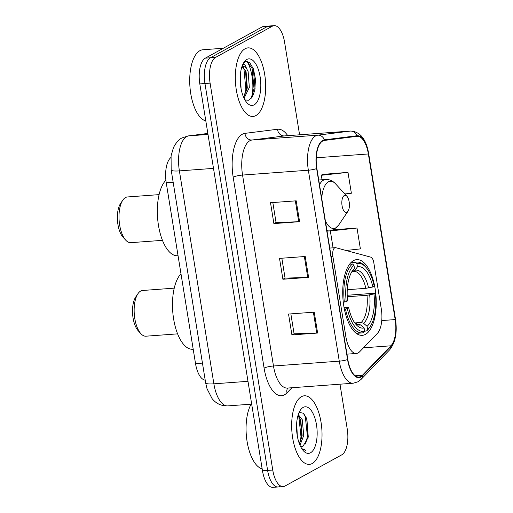 <?xml version="1.0" encoding="UTF-8"?>
<svg xmlns="http://www.w3.org/2000/svg" width="513" height="513" viewBox="0 0 513 513"><rect width="100%" height="100%" fill="white"/><g stroke="black" fill="none" stroke-linecap="round" stroke-linejoin="round"><path stroke-width="0.77" d="M358.164 352.918A21.482 9.381 85.8 0 0 359.651 351.751L377.299 333.501A21.482 9.381 85.8 0 0 381.294 308.916L373.797 262.624A7.163 3.129 85.8 0 0 370.796 257.154L335.784 247.708A7.163 3.129 85.8 0 0 335.31 247.664A7.163 3.129 85.8 0 0 332.879 256.429L345.916 336.913A21.482 9.381 85.8 0 0 356.362 353.463A21.482 9.381 85.8 0 0 358.164 352.918M365.461 334.367A37.956 16.576 85.8 0 0 375.663 292.551A37.956 16.576 85.8 0 0 356.702 259.636A37.956 16.576 85.8 0 0 353.515 260.61A37.956 16.576 85.8 0 0 343.306 302.426A37.956 16.576 85.8 0 0 362.274 335.342A37.956 16.576 85.8 0 0 365.461 334.367M205.213 380.159A21.482 9.381 -94.2 0 1 195.53 363.621L166.231 182.724A21.482 9.381 -94.2 0 1 170.835 157.581M252.069 96.45A28.645 12.511 85.8 0 0 247.324 61.637M299.586 134.804L284.587 42.201A21.482 9.381 85.8 0 0 274.141 25.65L263.862 26.407A21.482 9.381 85.8 0 0 262.06 26.958L205.303 58.155A21.482 9.381 85.8 0 0 199.814 83.901L262.476 470.799A21.482 9.381 85.8 0 0 272.922 487.35L278.065 486.972A21.482 9.381 85.8 0 0 279.867 486.42M274.141 25.65A21.482 9.381 85.8 0 0 272.339 26.201L215.582 57.398A21.482 9.381 85.8 0 0 210.093 83.144L272.756 470.043L267.619 470.421A21.482 9.381 85.8 0 0 278.065 486.972A21.482 9.381 85.8 0 1 267.619 470.421L204.956 83.523L267.619 470.421L262.476 470.799M215.582 57.398L210.439 57.777A21.482 9.381 85.8 0 0 204.956 83.523A21.482 9.381 85.8 0 1 210.439 57.777L267.196 26.58L210.439 57.777L205.303 58.155M269.004 26.028A21.482 9.381 85.8 0 0 267.196 26.58A21.482 9.381 85.8 0 1 269.004 26.028M312.257 463.489A34.377 15.012 85.8 0 0 321.504 425.61A34.377 15.012 85.8 0 0 304.324 395.805A34.377 15.012 85.8 0 0 301.439 396.684A34.377 15.012 85.8 0 0 292.192 434.556A34.377 15.012 85.8 0 0 309.371 464.368A34.377 15.012 85.8 0 0 312.257 463.489A34.377 15.012 85.8 0 0 321.504 425.61A34.377 15.012 85.8 0 0 304.324 395.805A34.377 15.012 85.8 0 0 301.439 396.684A34.377 15.012 85.8 0 0 292.192 434.556A34.377 15.012 85.8 0 0 309.371 464.368A34.377 15.012 85.8 0 0 312.257 463.489M255.904 115.56A34.377 15.012 85.8 0 0 265.15 77.687A34.377 15.012 85.8 0 0 247.971 47.876A34.377 15.012 85.8 0 0 245.086 48.754A34.377 15.012 85.8 0 0 235.845 86.633A34.377 15.012 85.8 0 0 253.018 116.438A34.377 15.012 85.8 0 0 255.904 115.56A34.377 15.012 85.8 0 0 265.15 77.687A34.377 15.012 85.8 0 0 247.971 47.876A34.377 15.012 85.8 0 0 245.086 48.754A34.377 15.012 85.8 0 0 235.845 86.633A34.377 15.012 85.8 0 0 253.018 116.438A34.377 15.012 85.8 0 0 255.904 115.56M360.87 376.471A22.918 10.01 -94.2 0 1 358.946 377.061A22.918 10.01 -94.2 0 1 347.801 359.401L316.874 168.463A22.918 10.01 -94.2 0 1 324.428 140.427L356.984 136.323A22.918 10.01 -94.2 0 1 357.208 136.304A22.918 10.01 -94.2 0 1 368.353 153.958L395.177 319.573A22.918 10.01 -94.2 0 1 390.912 345.8L362.454 375.234A22.918 10.01 -94.2 0 1 360.87 376.471M360.96 377.029A23.489 10.26 85.8 0 0 362.588 375.753L391.041 346.326A23.489 10.26 85.8 0 0 395.414 319.445L368.59 153.829A23.489 10.26 85.8 0 0 356.939 135.753L324.376 139.857A23.489 10.26 85.8 0 0 316.643 168.591L347.564 359.536A23.489 10.26 85.8 0 0 360.96 377.029M296.2 200.827L270.505 202.718L273.884 223.591L299.586 221.699L296.2 200.827M272.826 202.545L276.052 222.462L298.726 221.744A5.726 1.007 -9.2 0 0 299.586 221.699M276.045 222.405L273.884 223.591M314.238 312.161L288.537 314.052L291.916 334.931L317.618 333.04L314.238 312.161M290.858 313.885L294.084 333.803L316.758 333.084A5.726 1.007 -9.2 0 0 317.618 333.04M294.077 333.745L291.916 334.931M305.222 256.494L279.521 258.385L282.9 279.258L308.602 277.366L305.222 256.494M281.842 258.212L285.068 278.129L307.742 277.411A5.726 1.007 -9.2 0 0 308.602 277.366M285.061 278.072L282.9 279.258M272.756 470.043A21.482 9.381 85.8 0 0 283.202 486.593A21.482 9.381 85.8 0 0 285.004 486.042L341.761 454.845A21.482 9.381 85.8 0 0 347.25 429.099L339.978 384.199M344.8 193.952L351.373 193.234L347.994 172.362L322.324 174.426M346.031 250.472L360.389 248.901L357.01 228.029L333.578 229.753M357.01 228.029L330.334 230.946L333.065 247.824M347.994 172.362L321.318 175.279L322.042 179.755M321.318 175.279L322.549 174.234M251.114 404.18A35.807 15.64 85.8 0 0 247.202 442.18A35.807 15.64 85.8 0 0 262.169 468.882M296.694 422.924L297.309 435.992M298.277 414.639L302.26 419.711L303.734 435.518L299.977 445.22M298.002 415.53L300.778 420.16L302.131 435.64L299.445 443.912M300.631 446.624A16.192 7.073 85.8 0 0 301.612 446.701A16.192 7.073 85.8 0 0 302.971 446.291L301.522 446.708M310.525 452.774A23.348 10.202 85.8 0 0 316.489 424.79A23.348 10.202 85.8 0 0 303.17 407.399A23.348 10.202 85.8 0 0 300.406 410.092A23.348 10.202 85.8 0 0 296.674 430.837A23.348 10.202 85.8 0 0 303.407 450.805A23.348 10.202 85.8 0 0 310.525 452.774M302.971 446.291L308.121 437.615L306.915 418.897L303.478 413.247L299.554 412.471M302.157 449.228L305.857 450.247L301.766 448.631M305.857 450.247L305.37 450.311M303.292 413.093L305.35 416.915L307.434 436.492L305.626 443.957M298.143 415.665L298.925 417.39L301.009 436.967L299.419 443.854M306.671 418.268L308.236 436.435L307.941 438.423M300.406 419.217L301.811 436.909L301.548 438.711M174.24 288.152L142.576 290.486A22.918 10.01 85.8 0 0 140.652 291.07A22.918 10.01 85.8 0 0 137.939 293.718L135.714 297.021A19.334 8.445 85.8 0 0 132.623 314.193A19.334 8.445 85.8 0 0 138.202 330.738L140.883 333.674A22.918 10.01 85.8 0 0 145.942 336.195L177.601 333.86M137.939 293.718A22.918 10.01 85.8 0 0 134.278 314.071A22.918 10.01 85.8 0 0 140.883 333.674M350.879 262.669L355.406 262.335L356.913 263.644A34.089 14.89 85.8 0 1 365.795 267.145A34.089 14.89 85.8 0 1 374.201 286.222L372.836 286.979A30.793 13.453 85.8 0 0 357.439 266.863L355.034 270.261L352.354 271.499M347.263 289.71L365.859 288.338L372.836 286.979M347.198 295.27L375.33 293.186A34.089 14.89 85.8 0 1 370.168 326.582A34.089 14.89 85.8 0 1 367.584 329.519L367.064 326.3A30.793 13.453 85.8 0 0 373.958 293.936L366.987 295.302L347.256 296.751M354.804 322.946L361.197 322.472L363.634 323.337L367.064 326.3M180.986 273.801A39.386 17.205 85.8 0 0 173.541 318.432A39.386 17.205 85.8 0 0 192.766 349.263L193.202 349.231M352.45 263.964A35.519 15.518 85.8 0 0 344.338 302.029L346.217 301.606A34.089 14.89 85.8 0 1 353.957 265.266L352.45 263.964L349.603 264.176M343.268 302.106L344.338 302.029M365.795 267.145L364.717 265.971A35.519 15.518 85.8 0 0 356.881 262.066A35.519 15.518 85.8 0 0 355.406 262.335M367.584 329.519L366.526 331.013A35.519 15.518 85.8 0 0 369.283 327.903L370.168 326.582M366.526 331.013L364.621 331.154L363.57 332.642A35.519 15.518 85.8 0 1 362.095 332.911A35.519 15.518 85.8 0 1 345.461 308.986L344.358 309.07M353.957 265.266L354.483 268.491A30.793 13.453 85.8 0 0 352.284 271.024A30.793 13.453 85.8 0 0 347.583 300.855L346.217 301.606M357.439 266.863L356.913 263.644M373.958 293.936L375.33 293.186M351.238 272.781L354.483 268.491M365.859 288.338A26.496 11.575 85.8 0 0 353.643 271.351L352.931 271.454M345.461 308.986L347.339 308.563A34.089 14.89 85.8 0 0 364.628 331.148L364.108 327.929L360.677 324.96L358.241 324.101L357.061 324.184M347.339 308.563L348.712 307.813A30.793 13.453 85.8 0 0 356.234 324.723A30.793 13.453 85.8 0 0 364.108 327.929M344.024 307.306L347.147 307.287L348.712 307.813M159.088 194.632L127.429 196.96A22.918 10.01 85.8 0 0 125.505 197.55A22.918 10.01 85.8 0 0 122.793 200.192L120.568 203.494A19.334 8.445 85.8 0 0 117.477 220.673A19.334 8.445 85.8 0 0 123.049 237.211L125.736 240.155A22.918 10.01 85.8 0 0 130.796 242.668L162.454 240.34M122.793 200.192A22.918 10.01 85.8 0 0 119.131 220.552A22.918 10.01 85.8 0 0 125.736 240.155M344.274 195.524A8.593 3.751 85.8 0 0 342.075 205.822A8.593 3.751 85.8 0 0 346.974 212.222A8.593 3.751 85.8 0 0 347.994 211.228A8.593 3.751 85.8 0 0 349.366 203.597A8.593 3.751 85.8 0 0 346.891 196.248A8.593 3.751 85.8 0 0 344.274 195.524M165.898 180.217A39.386 17.205 85.8 0 0 158.382 224.835A39.386 17.205 85.8 0 0 177.62 255.737L178.056 255.705M223.309 48.254L202.891 49.761A35.807 15.64 85.8 0 0 199.89 50.678A35.807 15.64 85.8 0 0 189.996 87.486A35.807 15.64 85.8 0 0 205.816 120.959M240.469 73.718L241.072 88.672M242.726 64.619L243.309 64.394C244.554 64.215 245.586 65.484 246.413 68.216A16.192 7.073 85.8 0 0 242.88 66.485A16.192 7.073 85.8 0 0 241.924 66.709M246.413 68.216L248.138 71.615L249.331 87.447L244.066 98.252M242.136 66.632L246.099 71.769L247.285 87.601L246.977 89.339L243.534 97.072M244.951 99.945L248.824 100.253L252.409 96.816L254.801 90.314L255.487 79.297L253.448 68.979L249.837 62.843L245.669 61.547L243.374 63.298M254.172 104.844A23.348 10.202 85.8 0 0 260.136 76.86A23.348 10.202 85.8 0 0 246.824 59.47A23.348 10.202 85.8 0 0 244.06 62.163A23.348 10.202 85.8 0 0 240.321 82.907A23.348 10.202 85.8 0 0 247.054 102.876A23.348 10.202 85.8 0 0 254.172 104.844M246.535 61.387L252.063 68.069L254.025 88.685L250.998 98.701M243.271 67.197L243.906 68.671L245.868 89.288L244.259 96.143M253.332 68.659L255.044 88.608L254.692 90.795M245.586 70.512L246.682 90.551M244.515 97.925L244.214 98.56M202.449 363.114L195.53 363.621M173.15 182.211L166.231 182.724M332.879 256.429L331.148 256.558M345.916 336.913L344.178 337.041M208.002 134.444L188.829 135.855A14.326 12.883 -97.2 0 0 188.233 135.913L207.836 133.444L188.829 135.855A28.645 12.511 85.8 0 0 186.706 136.561A28.645 12.511 85.8 0 0 179.39 170.893L213.876 383.827A28.645 12.511 85.8 0 0 227.804 405.892C221.385 406.097 216.133 403.654 212.055 398.569L207.034 388.764L205.649 382.865L171.162 169.931A14.326 2.527 170.8 0 0 179.39 170.893L213.498 168.379M247.984 381.313L213.876 383.827A14.326 2.527 170.8 0 1 205.649 382.865M199.814 83.901L210.093 83.144M262.06 26.958L272.339 26.201M291.923 387.738L286.998 392.83A35.807 15.64 -94.2 0 1 264.099 368.103L233.178 177.158A7.163 1.263 170.8 0 1 242.553 175.061L273.48 366A28.645 12.511 85.8 0 0 287.408 388.072L287.383 388.072M233.178 177.158A35.807 15.64 -94.2 0 1 242.322 134.239A35.807 15.64 -94.2 0 1 244.97 133.361L277.533 129.257A35.807 15.64 -94.2 0 1 287.767 135.669M249.869 140.729A28.645 12.511 85.8 0 0 242.553 175.061L308.345 170.213A28.645 12.511 -94.2 0 1 317.784 135.175L350.341 131.072A28.645 12.511 -94.2 0 1 350.623 131.046L284.837 135.887A28.645 12.511 85.8 0 0 284.555 135.913L251.992 140.023A28.645 12.511 85.8 0 0 249.869 140.729M347.564 359.536A7.163 1.263 -9.2 0 1 339.273 361.158A28.645 12.511 -94.2 0 0 353.2 383.224L357.927 381.813L361.114 379.351A7.163 6.002 -136 0 0 362.588 375.753M361.114 379.351L389.566 349.917C395.446 342.658 397.421 332.424 395.491 319.208A7.163 1.263 170.8 0 1 395.414 319.445M368.59 153.829A7.163 1.263 -9.2 0 0 368.661 153.592A7.163 1.263 -9.2 0 0 368.238 153.259M356.939 135.753A7.163 6.438 -97.2 0 0 350.341 131.072L284.555 135.913A7.163 6.438 82.8 0 1 277.533 129.257M389.566 349.917A7.163 6.002 -136 0 0 391.041 346.326M324.376 139.857A7.163 6.438 -97.2 0 0 317.784 135.175L251.992 140.023A7.163 6.438 82.8 0 1 244.97 133.361M316.643 168.591A7.163 1.263 170.8 0 1 308.345 170.213L339.273 361.158L273.48 366A7.163 1.263 170.8 0 0 264.099 368.103M286.998 392.83A7.163 6.002 44 0 1 287.729 388.046M368.353 153.958L316.271 157.792M362.454 375.234L355.201 375.766M390.912 345.8L363.448 347.82M395.177 319.573L381.755 320.567M304.363 256.558L307.742 277.411M313.379 312.225L316.758 333.084M295.347 200.884L298.726 221.744M361.197 322.472A26.496 11.575 85.8 0 0 366.987 295.302M352.078 271.884A27.548 12.03 85.8 0 0 351.283 272.692M368.571 287.934A27.548 12.03 85.8 0 0 355.034 270.261M363.634 323.337A27.548 12.03 85.8 0 0 369.693 294.892M355.002 323.222A27.548 12.03 85.8 0 0 360.677 324.96M354.945 323.139L357.535 324.203A26.496 11.575 85.8 0 0 358.241 324.101M318.746 179.999L325.652 179.492C329.391 179.294 332.7 180.749 335.579 183.853A23.681 10.343 85.8 0 0 328.358 181.859A23.681 10.343 85.8 0 0 321.728 198.422M325.338 220.718A23.681 10.343 85.8 0 0 335.816 227.881A23.681 10.343 85.8 0 0 338.618 225.149L333.925 229.574L329.436 230.914A25.778 11.26 85.8 0 1 326.922 230.465M325.652 179.492A25.778 11.26 85.8 0 0 323.485 180.153A25.778 11.26 85.8 0 0 319.509 184.699M335.31 247.664L329.769 248.068M356.362 353.463L346.955 354.156M171.162 169.931L171.073 155.785L173.516 147.475C176.28 142.351 179.127 139.17 182.064 137.926L188.233 135.913M227.804 405.892L251.678 404.135M395.491 319.208L368.661 153.592C366.199 139.145 360.19 131.629 350.623 131.046M283.202 486.593L278.065 486.972M353.2 383.224L287.408 388.072M351.052 262.496L356.881 262.066M356.266 333.341L362.095 332.911M327.018 231.094L329.436 230.914M346.891 196.248L335.579 183.853M347.994 211.228L338.618 225.149"/></g></svg>
